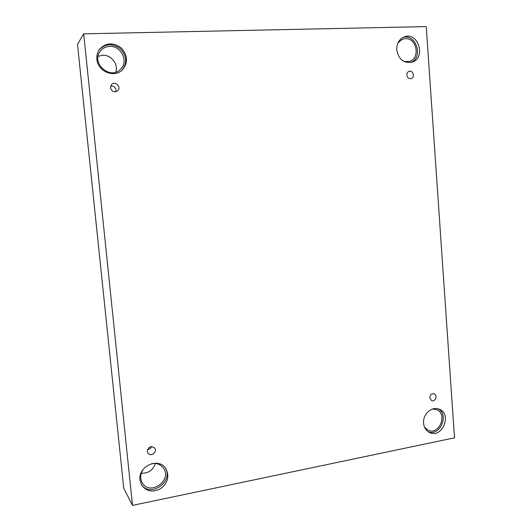 <?xml version="1.0" encoding="UTF-8"?>
<svg xmlns="http://www.w3.org/2000/svg" width="532" height="532" viewBox="0 0 532 532"><rect width="100%" height="100%" fill="white"/><g stroke="black" fill="none" stroke-linecap="round" stroke-linejoin="round"><path stroke-width="0.8" d="M454.508 437.816L426.245 26.6L83.704 33.835L77.492 44.356L123.743 488.17L132.495 505.4L454.508 437.816M110.629 86.078C113.529 85.765 115.318 87.055 115.996 89.948L115.776 91.757M110.463 87.76L111.68 84.389C115.504 80.518 121.815 87.521 117.565 90.886C114.107 92.648 111.74 91.604 110.463 87.76M151.567 446.567C150.815 448.403 149.465 449.4 147.53 449.547M83.704 33.835L132.495 505.4M155.397 463.452C152.997 470.275 148.282 473.533 141.239 473.221M98.101 56.299L102.709 55.228C111.228 54.69 118.596 64.299 115.783 72.133M147.298 451.355C148.421 446.674 150.875 445.57 154.666 448.05C157.751 451.981 150.576 457.314 147.909 453.051L147.298 451.355M429.763 397.85C430.082 394.764 431.572 393.441 434.232 393.88C438.022 395.249 435.216 402.358 431.572 400.609L429.763 397.85M406.834 75.105C406.814 73.21 407.572 71.953 409.121 71.328C413.151 69.865 415.239 77.559 411.103 78.61C408.776 78.929 407.352 77.765 406.834 75.105M139.983 479.97C137.908 466.232 158.596 457.035 165.645 468.346C169.595 475.681 168.099 482.344 161.163 488.329C153.189 492.792 146.672 491.694 141.605 485.044L139.983 479.97M96.897 59.225C96.565 55.481 97.456 52.156 99.57 49.237C106.041 42.587 113.269 42.161 121.256 47.98C127.786 55.361 128.185 62.636 122.453 69.812C114.5 78.39 97.649 71.547 96.897 59.225M396.746 49.862C396.613 43.651 399 39.368 403.908 37.007C417.899 30.783 426.624 57.922 412.101 62.164C403.788 63.527 398.668 59.424 396.746 49.862M423.578 423.166C422.601 414.089 432.23 405.736 439.399 409.321C452.566 414.481 441.746 439.246 429.271 432.383C425.906 430.554 424.011 427.475 423.578 423.166M432.523 409.028L436.692 409.693C448.263 414.268 438.747 436.027 427.761 430.016L424.529 427.189M428.233 431.778C439.971 436.513 449.414 414.894 438.275 408.909M397.969 42.873L402.345 39.275L405.391 38.643C416.835 37.772 420.553 58.321 409.567 61.433L404.067 61.506M411.01 62.463C423.711 57.283 415.971 33.217 402.877 37.493M109.732 46.424C121.303 45.606 128.877 61.772 120.531 69.253C110.317 80.478 90.546 62.949 100.375 51.139C102.736 48.173 105.855 46.603 109.732 46.424M122.054 70.191C127.348 63.069 126.822 55.96 120.471 48.871C112.791 43.212 105.715 43.484 99.245 49.695M151.52 463.704L151.853 463.631C156.734 462.88 160.571 464.336 163.371 468C172.767 480.349 149.711 496.542 142.19 482.69C139.949 478.428 140.215 474.059 142.982 469.583M141.193 484.273C150.057 498.484 174.343 481.4 165.126 467.668"/></g></svg>
